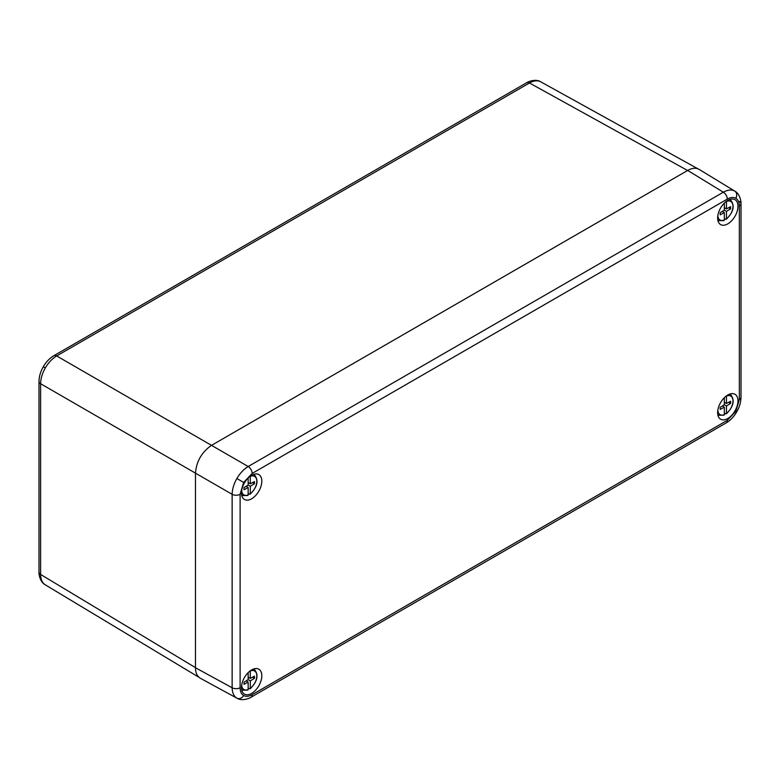 <?xml version="1.0" encoding="UTF-8"?>
<svg xmlns="http://www.w3.org/2000/svg" width="780" height="780" viewBox="0 0 780 780"><rect width="100%" height="100%" fill="white"/><g stroke="black" fill="none" stroke-linecap="round" stroke-linejoin="round"><path stroke-width="1.17" d="M236.867 478.51L243.633 482.42L240.113 494.286A5.675 3.276 0 0 1 232.138 494.315L195.468 473.148L195.468 667.748C195.546 672.886 197.165 676.377 200.323 678.23L236.867 698.158C233.825 696.257 232.245 692.786 232.138 687.755L232.138 494.315C232.245 489.197 233.825 483.931 236.867 478.51C240.035 473.168 243.818 469.17 248.186 466.518L723.343 192.192C727.759 189.764 731.552 189.394 734.711 191.08L734.867 191.178C741.019 194.327 741.302 204.857 741 203.746L741 203.746A5.675 3.276 0 0 0 739.391 201.454M727.808 223.87A14.371 8.297 -60 0 1 720.379 224.445A14.371 8.297 -60 0 1 720.613 207.987A14.371 8.297 -60 0 1 734.75 199.553A14.371 8.297 -60 0 1 737.256 210.99A14.371 8.297 -60 0 1 727.808 223.87M251.648 498.781A14.371 8.297 120 0 0 261.095 485.901A14.371 8.297 120 0 0 258.59 474.464A14.371 8.297 120 0 0 244.452 482.898A14.371 8.297 120 0 0 244.218 499.346A14.371 8.297 120 0 0 251.648 498.781M251.648 669.913A14.371 8.297 -60 0 1 258.59 669.065A14.371 8.297 -60 0 1 258.833 685.795A14.371 8.297 -60 0 1 244.218 693.956A14.371 8.297 -60 0 1 242.317 682.364A14.371 8.297 -60 0 1 251.648 669.913M727.808 395.002A14.371 8.297 120 0 0 718.477 407.452A14.371 8.297 120 0 0 720.379 419.045A14.371 8.297 120 0 0 734.994 410.885A14.371 8.297 120 0 0 734.75 394.154A14.371 8.297 120 0 0 727.808 395.002M734.711 191.08A5.675 4.631 120 0 1 735.813 198.266C733.444 196.979 730.606 197.262 727.301 199.105A5.675 3.276 60 0 0 723.343 192.192L687.677 170.44L211.516 445.351L248.186 466.518A5.675 3.276 60 0 1 252.145 473.44L243.633 482.42M687.677 170.44C692.172 167.934 696.004 167.593 699.182 169.406L734.877 191.178M195.468 473.148C196.433 461.351 201.786 452.088 211.516 445.351L56.667 355.943C52.26 358.585 48.477 362.573 45.308 367.916C42.257 373.337 40.697 378.612 40.618 383.74L40.618 574.45C40.697 579.472 42.257 582.933 45.308 584.834L45.191 584.766C38.941 581.51 38.717 571.165 39 572.159L39 381.449A5.675 3.276 180 0 0 40.618 383.74L195.468 473.148M687.58 170.489L529.464 82.982C533.842 80.545 537.615 80.165 540.793 81.851L697.808 168.743M248.167 688.077L249.541 688.789L250.302 688.292A10.706 6.181 120 0 0 256.805 675.889A10.706 6.181 120 0 0 250.302 670.985L250.302 678.405L254.456 676.163L254.456 678.327L250.302 680.872L250.302 688.292M241.683 685.084A10.706 6.181 120 0 0 248.167 689.53L248.167 682.11L244.023 684.352L244.023 682.188L248.167 679.643L248.167 672.623M248.167 677.167L250.302 678.405M252.515 677.206L254.456 678.327M248.898 677.596L248.167 678.044M248.167 679.643L250.302 680.872M246.09 680.911L248.167 682.11M246.831 680.462L246.831 681.34M248.167 689.53L247.884 690.076M248.167 493.467L249.541 494.179L250.302 493.691A10.706 6.181 120 0 0 256.805 481.289A10.706 6.181 120 0 0 250.302 476.385L250.302 483.805L254.456 481.562L254.456 483.727L250.302 486.272L250.302 493.691M241.683 490.483A10.706 6.181 120 0 0 248.167 494.92L248.167 487.51L244.023 489.752L244.023 487.588L248.167 485.033L248.167 478.023M248.167 482.566L250.302 483.805M252.515 482.606L254.456 483.727M248.898 482.995L248.167 483.444M248.167 485.033L250.302 486.272M246.09 486.31L248.167 487.51M246.831 485.862L246.831 486.74M248.167 494.92L247.884 495.476M724.327 413.166L725.702 413.878L726.463 413.38A10.706 6.181 120 0 0 732.966 400.978A10.706 6.181 120 0 0 726.463 396.074L726.463 403.494L730.616 401.252L730.616 403.416L726.463 405.961L726.463 413.38M717.844 410.173A10.706 6.181 120 0 0 724.327 414.619L724.327 407.199L720.184 409.441L720.184 407.277L724.327 404.732L724.327 397.712M728.676 402.305L730.616 403.416M725.059 402.685L724.327 403.133M724.327 404.732L726.463 405.961M722.251 406L724.327 407.199M724.327 402.256L726.463 403.494M722.992 405.551L722.992 406.429M724.327 414.619L724.045 415.165L718.945 415.282A11.837 6.835 -60 0 1 717.766 414.394M724.327 218.566L725.702 219.278L726.463 218.78A10.706 6.181 120 0 0 732.966 206.378A10.706 6.181 120 0 0 726.463 201.474L726.463 208.894L730.616 206.651L730.616 208.816L726.463 211.361L726.463 218.78M717.844 215.572A10.706 6.181 120 0 0 724.327 220.018L724.327 212.599L720.184 214.841L720.184 212.677L724.327 210.132L724.327 203.112M724.327 207.655L726.463 208.894M728.676 207.695L730.616 208.816M725.059 208.084L724.327 208.533M724.327 210.132L726.463 211.361M722.251 211.399L724.327 212.599M722.992 210.951L722.992 211.828M724.327 220.018L724.045 220.564M236.867 698.158A5.675 4.631 -60 0 0 243.633 695.516C246.002 696.803 248.839 696.52 252.145 694.678L727.301 420.342A5.675 3.276 60 0 1 726.121 422.945C730.373 420.401 733.902 416.715 736.71 411.879L735.813 411.362L739.342 399.497L739.342 206.056C739.284 202.274 738.114 199.67 735.813 198.266M739.342 206.056A5.675 3.276 0 0 0 741 203.746L741 397.186A5.675 3.276 0 0 1 739.342 399.497M727.301 420.342L735.813 411.362M726.121 422.945L250.975 697.271A5.675 3.276 60 0 0 252.145 694.678M195.468 667.748L232.138 687.755A5.675 3.276 0 0 0 240.113 687.726C240.162 691.509 241.332 694.112 243.633 695.516M727.301 199.105L252.145 473.44M240.113 494.286L240.113 687.726M195.468 667.641L40.618 574.45A5.675 3.276 180 0 1 39 572.159M53.878 355.69L526.666 82.729A5.675 3.276 -120 0 1 529.464 82.982L56.667 355.943A5.675 3.276 -120 0 0 53.878 355.69C49.627 358.225 46.098 361.92 43.29 366.756L45.308 367.916M253.256 669.123A11.837 6.835 -60 0 1 254.611 669.698L253.568 669.006M241.663 689.637L242.785 690.193A11.837 6.835 -60 0 1 241.605 689.306M253.256 474.523A11.837 6.835 -60 0 1 254.611 475.098L253.568 474.406M241.663 495.037L242.785 495.583A11.837 6.835 -60 0 1 241.605 494.705M729.417 394.212A11.837 6.835 -60 0 1 730.772 394.787L729.729 394.105M729.417 199.612A11.837 6.835 -60 0 1 730.772 200.187L729.729 199.495M717.824 220.126L718.945 220.681A11.837 6.835 -60 0 1 717.766 219.794M237.022 698.246C242.833 701.99 252.096 696.979 250.975 697.271M736.71 411.879C739.499 407.023 740.922 402.129 741 397.186M45.181 584.766L199.066 677.371M526.666 82.729C525.652 82.992 534.69 77.99 540.676 81.783M43.29 366.756C40.502 371.602 39.078 376.506 39 381.449M242.785 690.193L247.864 690.085M250.127 688.779C257.361 681.593 258.863 675.226 254.611 669.698M242.785 495.583L247.864 495.485M250.127 494.179C257.361 486.983 258.863 480.626 254.611 475.098M718.945 415.282L717.824 414.726M726.287 413.868C733.522 406.682 735.023 400.315 730.772 394.787M718.945 220.681L724.025 220.574M726.287 219.268C733.522 212.082 735.023 205.715 730.772 200.187"/></g></svg>
